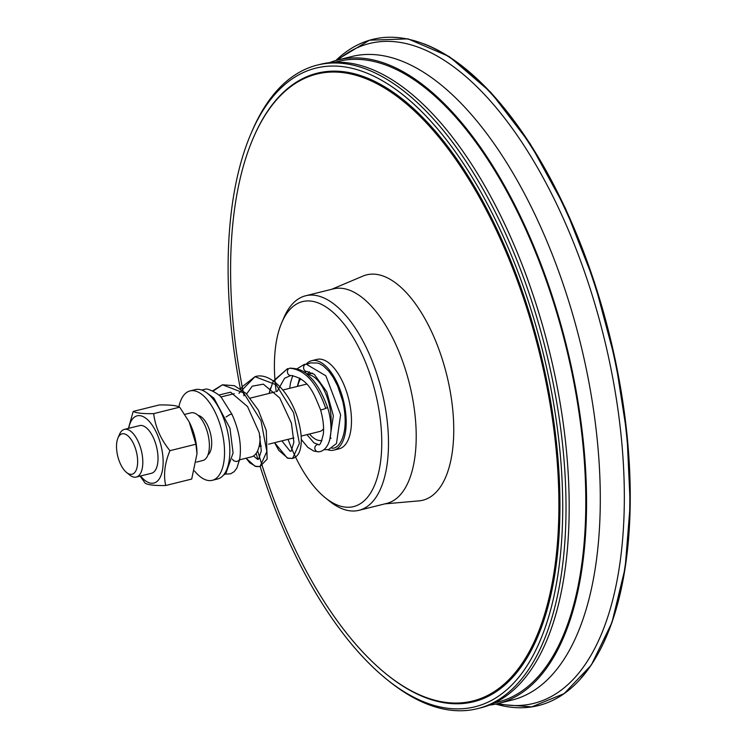<?xml version="1.0" encoding="UTF-8"?>
<svg xmlns="http://www.w3.org/2000/svg" width="748" height="748" viewBox="0 0 748 748"><rect width="100%" height="100%" fill="white"/><g stroke="black" fill="none" stroke-linecap="round" stroke-linejoin="round"><path stroke-width="1.12" d="M128.432 428.38L133.219 411.419C136.22 413.102 143.046 413.84 153.686 413.635C155.285 426.93 160.698 439.282 169.936 450.679C164.71 463.236 163.307 474.849 165.719 485.508C155.079 485.723 148.254 484.985 145.252 483.302L140.091 476.102M229.982 414.504L226.018 416.982M204.765 389.371A3.684 2.973 83.9 0 0 204.662 389.381C207.757 387.268 220.969 395.505 221.623 397.908L231.889 414.168L229.991 414.504M239.687 459.225L238.369 460.983L236.2 461.516L233.666 460.787L232.432 459.197M310.523 362.892L317.676 363.051L319.892 363.855L323.491 366.034L328.83 371.232L333.178 377.357L337.629 385.94L342.696 401.078C350.242 433.775 338.751 450.109 331.551 448.024M318.246 444.462A3.684 3.469 90 0 0 314.843 448.613A3.684 3.469 90 0 0 318.545 451.82M318.19 444.462C319.686 446.191 321.425 442.592 323.388 433.653C324.034 426.79 323.08 418.815 320.537 409.717A3.684 0.514 -19.4 0 0 320.537 409.717A3.684 0.514 -19.4 0 0 325.726 408.38A3.684 0.514 -19.4 0 0 327.493 407.277C332.991 423.854 332.925 447.379 320.415 451.549L318.405 451.829L320.415 451.549M290.102 368.156A3.684 2.973 83.9 0 0 289.99 368.166A3.684 2.973 83.9 0 0 289.635 368.231A3.684 2.973 83.9 0 0 287.456 372.354A3.684 2.973 83.9 0 0 290.748 375.496A3.684 2.973 83.9 0 0 290.776 375.496A3.684 2.973 83.9 0 0 290.822 375.487M325.726 408.38C316.862 382.78 304.829 369.4 289.635 368.231L289.981 368.175A3.684 2.973 83.9 0 0 289.981 368.166C298.256 368.371 304.623 371.017 309.083 376.122C315.824 381.948 321.967 392.335 327.493 407.277M256.153 453.372A329.148 151.657 -104 0 0 257.957 459.422M260.164 466.528A329.148 151.657 -104 0 0 386.763 679.371A329.148 151.657 -104 0 0 462.488 708.721A329.148 151.657 -104 0 0 520.318 278.265A329.148 151.657 -104 0 0 251.113 133.35A329.148 151.657 -104 0 0 240.37 388.801M253.142 138.305A323.744 149.17 76 0 1 253.189 138.184A323.744 149.17 76 0 1 404.715 100.915A323.744 149.17 76 0 1 545.993 377.067A323.744 149.17 76 0 1 386.342 674.126A323.744 149.17 76 0 1 386.249 674.042L386.342 674.126M386.763 679.371L388.82 681.026A331.607 152.798 -104 0 0 465.106 710.6A331.607 152.798 -104 0 0 477.514 708.646A331.607 152.798 -104 0 0 551.762 376.291A331.607 152.798 -104 0 0 317.601 65.011A331.607 152.798 -104 0 0 252.151 130.928L251.113 133.35M477.514 708.646L480.684 707.86A331.598 152.788 -104 0 0 554.932 375.505A331.598 152.788 -104 0 0 320.77 64.225L317.601 65.011M494.204 702.98L497.588 702.138A330.13 152.115 -104 0 0 565.619 345.071A330.13 152.115 -104 0 0 338.395 61.364L335.011 62.206M489.136 705.168A331.598 152.788 -104 0 0 497.944 703.569A331.598 152.788 -104 0 0 566.273 344.912A331.598 152.788 -104 0 0 338.04 59.933A331.598 152.788 -104 0 0 329.494 62.645M497.944 703.569L511.697 700.156A331.598 152.788 -104 0 0 586.039 367.782A331.598 152.788 -104 0 0 364.108 54.585A331.598 152.788 -104 0 0 351.784 56.521L338.04 59.933A339.966 156.641 -104 0 1 382.181 41.514A339.966 156.641 -104 0 1 609.704 362.602A339.966 156.641 -104 0 1 497.962 703.559M385.388 37.4A343.192 158.127 -104 0 0 335.843 60.523L369.456 40.205L408.006 38.868L449.202 56.558L490.707 92.219L530.201 143.803L565.469 208.402L594.482 282.333L615.613 361.387L626.992 434.373L630.218 504.395L625.122 568.134L611.948 622.542L591.313 665.047L564.151 693.62L531.753 706.86L495.728 704.083A343.192 158.127 -104 0 0 615.071 361.536A343.192 158.127 -104 0 0 385.388 37.4M276.218 391.662A105.618 48.667 76 0 1 281.79 322.575L283.866 317.732A110.536 50.929 76 0 1 305.651 295.769A110.536 50.929 76 0 1 309.756 295.123A110.536 50.929 76 0 1 382.78 395.131A110.536 50.929 76 0 1 358.956 510.314A110.536 50.929 76 0 1 354.851 510.959A110.536 50.929 76 0 1 329.419 501.095L325.315 497.794A105.618 48.667 76 0 1 288.055 439.338M281.79 322.575A105.618 48.667 76 0 1 306.53 300.976A105.618 48.667 76 0 1 377.216 400.732A105.618 48.667 76 0 1 349.615 507.209A105.618 48.667 76 0 1 325.315 497.794M306.147 364.154A46.058 21.224 76 0 1 311.682 360.704L316.965 359.395A46.058 21.224 76 0 1 318.302 359.162A46.058 21.224 76 0 1 349.007 400.395A46.058 21.224 76 0 1 339.181 448.791L333.889 450.1A46.058 21.224 76 0 1 332.561 450.333A46.058 21.224 76 0 1 327.596 449.716M244.016 395.832A323.005 148.833 76 0 1 253.17 138.249A323.005 148.833 76 0 1 328.839 72.182A323.005 148.833 76 0 1 545.011 377.254A323.005 148.833 76 0 1 460.6 702.886A323.005 148.833 76 0 1 386.295 674.079A323.005 148.833 76 0 1 257.649 450.726M331.588 289.326L363.042 276.049A116.136 53.51 76 0 1 446.649 374.636A116.136 53.51 76 0 1 418.899 500.88L384.893 503.872M358.956 510.314L386.679 503.423A110.536 50.929 -104 0 0 410.502 388.249A110.536 50.929 -104 0 0 337.488 288.232A110.536 50.929 -104 0 0 333.374 288.878L305.651 295.769M311.682 360.704A46.058 21.224 76 0 1 313.01 360.471A46.058 21.224 76 0 1 343.725 401.713A46.058 21.224 76 0 1 333.889 450.1M331.102 438.141A33.772 15.558 76 0 1 330.925 438.178L330.13 438.384M307.372 374.608A33.772 15.558 76 0 1 324.81 391.597A33.772 15.558 76 0 1 330.812 425.472M321.911 440.422A33.772 15.558 76 0 1 321.135 440.544A33.772 15.558 76 0 1 309.522 434.008M297.676 386.333A33.772 15.558 76 0 1 300.668 378.75M323.575 428.669A24.562 11.313 76 0 1 319.892 431.437L301.154 436.093M260.08 436.393A32.753 15.091 76 0 1 251.347 456.897L239.594 459.824M178.884 406.828A46.058 21.224 76 0 1 190.029 390.933L195.312 389.615A46.058 21.224 76 0 1 196.649 389.381A46.058 21.224 76 0 1 227.355 430.624A46.058 21.224 76 0 1 217.528 479.01L212.236 480.328A46.058 21.224 76 0 1 210.908 480.562A46.058 21.224 76 0 1 194.517 470.969M190.029 390.933A46.058 21.224 76 0 1 191.357 390.699A46.058 21.224 76 0 1 222.072 431.933A46.058 21.224 76 0 1 212.236 480.328M198.145 415.402A20.794 9.584 76 0 1 210.431 433.316A20.794 9.584 76 0 1 207.963 454.896M184.831 414.373L190.974 412.84A24.562 11.313 76 0 1 191.684 412.718A24.562 11.313 76 0 1 208.066 434.71A24.562 11.313 76 0 1 202.82 460.516L196.49 462.096M136.248 477.056L151.461 473.278A24.562 11.313 -104 0 0 156.977 448.716A24.562 11.313 -104 0 0 141.522 425.481A24.562 11.313 -104 0 0 140.325 425.481A24.562 11.313 -104 0 0 139.614 425.603L124.402 429.38A24.562 11.313 76 0 1 125.112 429.259A24.562 11.313 76 0 1 141.494 451.25A24.562 11.313 76 0 1 136.248 477.056A24.562 11.313 76 0 1 135.538 477.187A24.562 11.313 76 0 1 129.684 475.008L126.543 472.474A20.794 9.584 76 0 1 117.969 437.973A20.794 9.584 76 0 1 122.672 433.737A20.794 9.584 76 0 1 136.678 453.008A20.794 9.584 76 0 1 131.498 474.316A20.794 9.584 76 0 1 126.543 472.474M117.969 437.973L119.558 434.261A24.562 11.313 76 0 1 124.402 429.38M169.936 450.679L195.92 444.219L189.179 421.909L179.67 407.174C176.668 405.491 169.843 404.752 159.202 404.967L133.219 411.419M153.686 413.635L179.67 407.174M165.719 485.508L191.703 479.057L196.995 453.746L195.92 444.219M189.179 421.909L189.655 422.863A34.632 15.96 76 0 1 196.051 442.835A34.632 15.96 76 0 1 196.967 452.278L196.995 453.746M140.54 475.99A34.632 15.96 -104 0 0 158.221 480.272A34.632 15.96 -104 0 0 162.194 451.24A34.632 15.96 -104 0 0 145.243 417.823A34.632 15.96 -104 0 0 128.693 428.314M201.595 389.998L204.662 389.381A3.684 2.973 83.9 0 0 202.773 390.456M306.914 371.476A3.684 2.973 -96.1 0 1 306.858 371.485A3.684 2.973 -96.1 0 1 303.632 368.287A3.684 2.973 -96.1 0 1 305.81 364.211A3.684 2.973 -96.1 0 1 306.222 364.145A3.684 2.973 -96.1 0 1 306.343 364.136M270.505 388.034L269.13 393.429L272.945 381.845L287.587 368.596L273.366 381.013M292.59 458.459L299.396 443.442L293.581 412.672L276.18 384.771L254.984 376.693C269.57 371.719 289.672 391.307 298.031 419.488C301.603 432.176 302.248 442.433 299.967 450.24C298.77 454.485 296.311 457.224 292.59 458.459L287.279 458.047L274.591 442.685L278.733 450.333L287.943 458.281L292.59 458.459M222.474 384.771L212.544 390.924L222.446 384.781L234.414 385.688L245.952 393.326L258.266 410.016L266.297 430.568L267.148 459.085L260.005 466.565L255.105 466.275L246.036 458.225L249.813 462.834L256.068 466.556L260.014 466.565L266.83 451.577L261.033 420.825L243.652 392.906L222.474 384.771L213.04 391.157M423.826 43.805A342.715 157.912 76 0 1 615.548 361.377A342.715 157.912 76 0 1 581.308 677.669M386.407 674.172A323.276 148.955 -104 0 0 386.52 674.266A323.276 148.955 -104 0 0 545.376 377.188A323.276 148.955 -104 0 0 329.017 71.855A323.276 148.955 -104 0 0 253.282 137.978A323.276 148.955 -104 0 0 253.226 138.109M206.878 392.878L213.937 398.16L229.963 428.193L233.077 452.989L225.877 473.465L223.306 475.289M231.889 414.168C239.21 430.427 241.8 445.471 239.678 459.291L236.826 468.192L234.087 471.708L230.552 473.83L225.092 474.129M309.289 371.728L307.138 374.411M321.004 440.553L321.668 441.011M329.653 440.413L333.365 415.795L326.736 391.756L314.31 374.355L306.858 371.485L304.277 372.289M296.965 368.829L304.099 364.491L306.222 364.145L325.838 375.805L340.621 414.785L336.469 443.527L328.606 449.52L324.127 449.726M307.4 364.098L310.514 362.902M299.639 378.067L297.311 386.426M292.758 375.496L290.523 382.733L289.682 388.315M306.961 434.644L313.964 442.872L318.143 444.462M301.304 439.459L307.783 447.332L313.73 451.044L318.452 451.82M320.537 409.717C313.982 394.187 309.214 378.75 290.738 375.496M218.762 395.084L230.599 392.186L247.541 406.566L259.257 432.793L261.286 450.82L258.658 459.179L257.593 459.337L253.507 455.962M246.616 393.981L252.235 386.183L263.361 384.154L279.752 397.973L291.411 423.172L293.889 442.124L291.262 451.063L290.131 451.24L281.865 440.881M277.19 391.419L284.558 378.301L290.673 375.505M255.012 376.693L238.921 393.298M240.8 389.091L242.156 386.744L254.984 376.693M307.213 374.477L312.542 373.149M259.051 446.547L261.314 445.986M268.588 444.181L293.88 437.898M250.346 398.095L274.862 391.999M282.922 389.998L306.615 384.117M220.772 397.001L234.189 393.672"/></g></svg>
